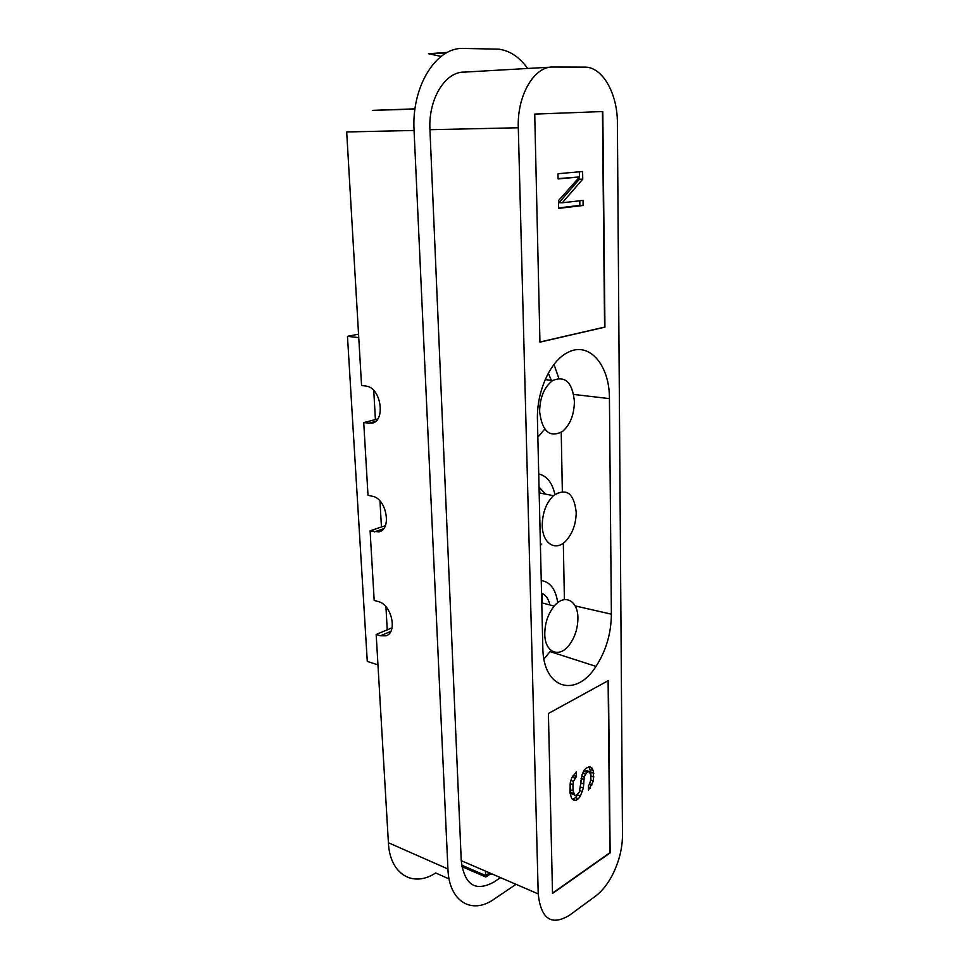 <?xml version="1.0" encoding="UTF-8"?>
<svg xmlns="http://www.w3.org/2000/svg" width="969" height="969" viewBox="0 0 969 969"><rect width="100%" height="100%" fill="white"/><g stroke="black" fill="none" stroke-linecap="round" stroke-linejoin="round"><path stroke-width="1.45" d="M539.612 411.595C542.168 431.653 549.835 438.242 562.614 431.375C570.232 424.604 574.157 414.659 574.411 401.529C572.461 382.38 565.218 375.391 552.669 380.538C544.263 386.982 539.903 397.338 539.612 411.595M537.843 437.176L544.76 429.085M542.252 525.392C542.313 543.839 555.988 552.015 566.199 540.569C572.715 533.168 576.046 523.732 576.204 512.274C573.927 493.003 566.32 487.48 553.384 495.68C546.128 503.02 542.422 512.928 542.252 525.392M540.411 545.353L541.768 544.009M544.772 634.089C544.796 652.731 559.488 658.532 569.469 644.7C575.017 637.057 577.827 628.215 577.912 618.198C578.081 600.647 564.661 593.294 554.22 606.073C548.006 613.861 544.857 623.2 544.772 634.089M377.958 664.891L367.275 661.391L347.471 336.328L358.554 334.184M379.969 531.521L378.927 531.872C392.13 529.389 386.486 498.381 372.375 496.249L368.002 495.292L363.738 422.605L377.68 418.983M387.006 635.349L385.868 635.834C397.799 632.914 391.706 604.559 378.467 601.64L374.179 600.417L370.097 530.842L385.335 525.646M449.095 878.956L435.687 872.96C413.145 887.883 389.804 874.438 388.399 842.739L376.178 634.465L392.057 627.803M516.029 884.322L494.166 899.099C471.842 915.051 448.986 901.739 447.932 868.999L414.066 130.464L346.684 131.941L361.558 385.444L366.003 386.098C381.096 387.309 386.11 421.418 371.575 423.308L363.738 422.605M447.339 52.411L428.48 53.743L441.101 56.396M414.974 109.085L372.544 110.369L415.011 108.855M461.85 866.565L485.796 877.006L489.66 874.486L492.761 874.268M489.599 872.899L485.602 875.516L485.433 871.095M461.632 865.087L485.602 875.516M385.868 635.834L380.442 635.773L376.178 634.465M378.927 531.872L370.097 530.842M553.081 67.018C534.198 66.098 516.986 95.459 518.294 127.763L538.219 893.915C540.956 918.975 551.337 926.122 569.336 915.354L595.535 896.143C602.088 891.201 607.842 883.91 612.771 874.28C619.167 861.284 622.401 848.263 622.486 835.23L617.398 122.966C617.544 94.284 603.154 67.757 585.7 67.115L553.081 67.018M552.512 893.479L610.143 852.89L608.435 680.541L548.406 713.475L552.512 893.479M602.803 111.544L534.731 114.1L539.939 342.142L604.935 327.147L602.803 111.544M537.444 419.916C536.438 391.464 550.428 360.783 567.713 352.51C589.225 340.809 609.731 365.228 609.428 398.622L611.391 614.189C611.197 633.375 606.073 650.78 596.008 666.393C576.058 698.274 543.015 689.153 542.834 647.801L537.444 419.916M527.669 68.472C519.396 57.014 509.718 50.582 498.623 49.153L463.666 48.45C436.22 46.718 411.353 86.52 414.066 130.464M542.386 603.009L542.168 593.379M539.806 493.039L539.672 487.419M550.598 67.152L464.514 72.106C445.243 71.331 428.165 99.153 429.945 129.713L461.244 860.654C464.417 884.818 475.198 892.013 493.56 882.25L500.549 877.635M558.834 378.334L553.989 364.453M543.948 658.968L550.065 651.604L596.008 666.393M561.221 432.368L562.347 491.477M563.328 543.112L564.394 599.629M542.519 580.71L541.235 580.383M375.403 419.577L373.755 390.495M381.447 526.979L379.981 501.009M387.237 629.826L385.941 606.739M347.471 336.328L358.748 337.624M557.708 602.706C555.806 589.394 550.319 582.006 541.247 580.54M541.538 593.125C545.717 594.821 548.515 598.769 549.92 604.959M554.91 494.408C552.282 482.756 546.879 475.924 538.716 473.938M539.03 487.092L545.608 494.178M551.361 380.369L548.297 373.21M552.512 893.115L609.828 852.756L608.108 680.722M589.431 784.212L588.437 785.593L588.498 790.05L593.428 780.953L593.282 770.561L590.194 766.455L586.148 768.199L584.125 770.198L582.139 774.461L579.329 792.109L576.276 795.549L574.714 795.028L573.067 790.74L572.958 784.708L573.43 781.365L576.47 776.435L576.398 771.905L571.783 777.792L570.293 782.54L569.954 792.69L571.637 798.492L573.757 800.176L575.84 800.358L578.408 798.735L580.419 795.937L583.374 788.039L584.234 776.944L586.717 772.378L589.249 771.566L590.824 775.091L590.884 779.56L589.431 784.212M539.927 342.021L604.583 327.122L602.439 111.556M579.607 176.927L558.083 178.95L557.987 173.717L582.623 171.513L582.732 179.192L562.25 202.8L583.023 200.401L583.096 205.476L558.628 208.396L558.483 200.631L579.607 176.927L558.071 178.611M590.848 777.053L590.92 772.208L588.849 766.782M574.714 795.028L571.795 793.962L570.729 792.363L570.063 784.684M572.861 776.169L573.551 775.127M572.606 799.255L575.501 797.669L577.597 794.713M580.746 784.478L580.879 780.166M583.338 771.893L586.342 770.549L589.249 771.566M590 788.354L588.474 787.797M591.962 784.854L589.54 783.994M593.428 780.953L590.799 780.021M593.876 776.932L590.981 775.915M593.827 773.226L590.92 772.208M593.282 770.561L590.387 769.556M592.241 768.199L589.334 767.194M573.636 793.417L570.729 792.363M573.067 790.74L570.147 789.674M572.958 784.708L570.172 783.703M573.43 781.365L570.947 780.481M574.932 778.143L572.194 777.174M576.47 776.435L573.551 775.394M575.84 800.358L572.933 799.292M578.408 798.735L575.501 797.669M580.419 795.937L577.512 794.883M582.405 791.661L579.801 790.716M583.374 788.039L580.613 787.046M583.822 783.994L580.915 782.952M583.75 779.5L581.097 778.555M584.234 776.944L581.703 776.048M585.203 774.061L582.72 773.189M586.717 772.378L583.81 771.36M587.723 771.748L584.816 770.73M558.616 207.923L579.85 205.392L579.777 200.777M562.25 202.8L558.98 202.727L579.462 179.168L579.438 177.121M579.438 176.927L579.353 171.804M583.096 205.476L579.85 205.392M582.732 179.192L579.462 179.168M447.932 868.999L388.399 842.739M383.53 528.771L374.434 531.896M538.219 893.915L461.244 860.654M429.945 129.713L518.294 127.763M573.684 394.431L609.428 398.622M611.391 614.189L575.15 605.916M390.786 631.413L380.442 635.773M375.427 421.454L368.159 423.356M431.181 53.889L446.6 52.798M372.435 423.09L371.575 423.308M554.22 606.073L541.768 602.851M553.384 495.68L539.164 492.918M552.669 380.538L545.184 379.582"/></g></svg>
